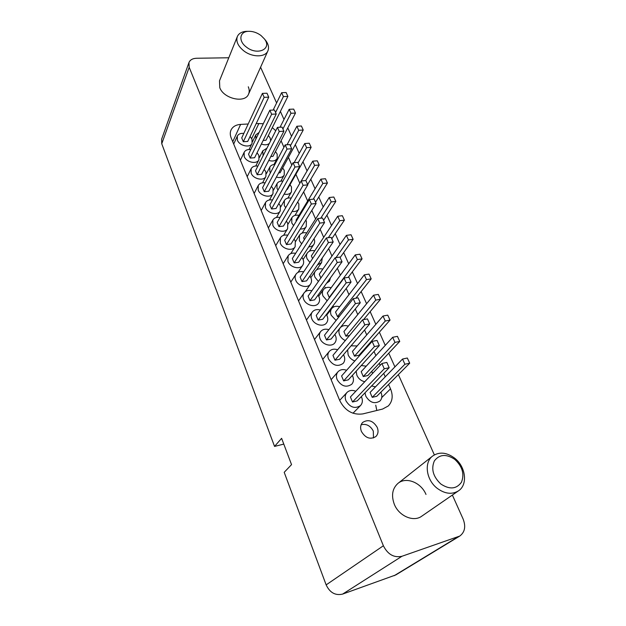 <?xml version="1.0" encoding="UTF-8"?>
<svg xmlns="http://www.w3.org/2000/svg" width="626" height="626" viewBox="0 0 626 626"><rect width="100%" height="100%" fill="white"/><g stroke="black" fill="none" stroke-linecap="round" stroke-linejoin="round"><path stroke-width="0.94" d="M361.398 431.424C365.459 438.122 370.279 439.828 375.85 436.557C378.182 434.139 378.636 431.079 377.22 427.37C373.073 420.649 368.221 419.005 362.665 422.44C360.474 424.819 360.052 427.808 361.398 431.424M373.487 437.95L373.292 431.056C370.365 425.657 366.32 423.544 361.147 424.725M458.443 490.87C451.988 494.743 444.937 493.914 437.284 488.382C426.142 480.001 423.825 462.348 432.652 456.033C439.209 451.612 446.471 452.262 454.429 457.989C465.705 466.354 468.17 484.68 458.443 490.87L421.736 516.192C413.536 522.358 398.872 516.027 394.302 504.259C391.109 495.416 392.353 488.444 398.019 483.335C406.11 476.48 421.134 482.513 425.993 494.446M248.295 86.795C249.422 89.455 249.516 91.897 248.561 94.119C245.22 103.533 223.834 98.916 219.789 87.726L219.491 80.832L237.324 36.598C238.702 33.499 241.605 31.754 246.026 31.363L248.115 31.339M452.371 495.056L463.138 519.079C465.994 526.56 464.86 532.217 459.742 536.075L395.828 574.918L342.61 594.097C335.348 595.764 329.863 592.689 326.146 584.88L284.204 472.317L291.536 464.617L281.614 438.325L274.548 446.416L283.789 444.092M274.548 446.416L161.751 143.745L161.618 139.215L188.942 62.6C190.077 59.861 192.612 58.421 196.548 58.257L228.787 57.772M260.588 67.232L276.606 102.969M280.393 111.42L284.001 119.472M287.78 127.892L291.544 136.288M295.3 144.676L299.228 153.44M302.976 161.79L307.069 170.929M310.793 179.239L315.066 188.762M318.775 197.034L323.219 206.963M326.905 215.18L331.545 225.524M335.207 233.694L340.035 244.476M343.682 252.591L348.705 263.812M352.321 271.88L357.563 283.562M361.147 291.567L366.601 303.727M370.162 311.662L375.835 324.331M379.364 332.195L385.272 345.38M388.762 353.166L394.912 366.883M398.371 374.591L434.358 454.883M459.742 536.075L401.955 556.271C393.997 557.977 387.799 554.48 383.378 545.762L189.193 67.318L188.942 62.6M248.193 123.995L240.619 124.41C235.885 124.762 232.684 126.655 231.002 130.067C229.977 132.469 230.032 135.099 231.19 137.978L339.808 400.687C345.082 410.805 352.751 415.21 362.814 413.911L382.588 409.06L388.323 405.945C392.541 401.399 393.277 395.695 390.53 388.848L388.582 384.427M263.311 123.713L256.206 123.549M275.753 130.724L272.31 127.626M385.233 376.836L383.715 373.386M380.17 365.349L379.27 363.315M375.882 355.638L374.027 351.444M370.443 343.322L370.146 342.641M366.726 334.887L364.559 329.98M357.759 314.565L355.294 308.978M348.979 294.658L346.225 288.422M340.38 275.166L337.351 268.304M331.952 256.065L328.658 248.6M323.689 237.34L320.144 229.312M315.598 218.99L311.811 210.414M307.656 201.001L303.641 191.9M299.831 183.254L295.887 174.318M291.802 165.068L288.414 157.384M283.938 147.243L281.082 140.772M376.797 410.476L375.749 405.178M341.89 326.389L341.679 325.903M333.556 307.014L333.087 305.934M325.379 288.03L325.058 287.279M317.366 269.407L317.186 268.992M285.691 207.691L284.314 205.477L284.376 200.523C285.761 198.403 288.046 197.589 291.246 198.09M297.686 201.979L298.876 203.935L298.782 209.029C297.428 211.048 295.206 211.838 292.115 211.4M312.718 161.164L314.628 165.381L319.205 165.006L317.288 160.804L312.718 161.164L301.262 180.961M314.628 165.381L305.77 180.546M319.205 165.006L307.648 184.56M250.071 136.476L251.988 139.207L252.051 143.338C250.118 148.221 239.484 145.944 237.395 140.146L237.309 136.139C238.459 134.003 240.627 133.095 243.819 133.416M243.334 141.726L247.716 141.445L268.734 97.155L266.989 93.227L262.404 93.391L241.73 137.908L243.334 141.726L264.149 97.335L268.734 97.155M262.404 93.391L264.149 97.335M263.1 155.749L262.748 150.843L266.887 148.26M275.463 151.586L277.154 154.066L277.185 158.472C275.542 160.968 272.748 161.618 268.789 160.428M270.815 156.516L272.983 156.351L295.488 113.056L293.672 109.096L289.173 109.307L280.057 127.227M289.173 109.307L290.98 113.283L282.905 128.987M290.98 113.283L295.488 113.056M257.059 152.767L258.882 155.42L258.914 159.755C256.871 164.646 246.315 162.353 244.203 156.508L244.156 152.306C245.353 150.146 247.567 149.238 250.783 149.591M250.189 158.073L254.594 157.744L276.238 114.01L274.454 110.004L269.845 110.223L248.553 154.184L250.189 158.073L271.629 114.245L276.238 114.01M269.845 110.223L271.629 114.245M270.455 172.768L269.837 171.602L269.822 167.103C270.776 165.428 272.451 164.552 274.837 164.474M282.67 167.987L284.259 170.382L284.251 175.006C282.702 177.361 280.072 178.066 276.371 177.127M278.664 172.886L280.088 172.76L303.234 130.028L301.388 125.99L296.873 126.256L287.052 144.755M296.873 126.256L298.712 130.302L290.401 145.811M298.712 130.302L303.234 130.028M264.172 169.364L265.901 171.931L265.894 176.485C263.742 181.376 253.28 179.067 251.151 173.183L251.128 168.762C252.388 166.586 254.641 165.687 257.881 166.07M257.176 174.724L261.598 174.349L283.891 131.202L282.076 127.109L277.443 127.383L255.51 170.765L257.176 174.724L279.259 131.483L283.891 131.202M277.443 127.383L279.259 131.483M277.991 190.077L277.005 188.379L277.028 183.661C278.187 181.759 280.158 180.906 282.96 181.078M290.01 184.709L291.497 187.002L291.45 191.853C289.995 194.052 287.561 194.803 284.141 194.115M286.731 189.529L287.318 189.475L311.138 147.345L309.26 143.221L304.713 143.534L294.126 162.658M304.713 143.534L306.591 147.673L298.031 162.963M306.591 147.673L311.138 147.345M271.434 186.282L273.046 188.755L273.006 193.536C270.737 198.419 260.377 196.094 258.225 190.171L258.241 185.523C259.563 183.324 261.864 182.432 265.127 182.862M264.289 191.689L268.742 191.266L291.7 148.738L289.846 144.559L285.19 144.888L262.599 187.659L264.289 191.689L287.037 149.074L291.7 148.738M285.19 144.888L287.037 149.074M255.909 139.003L255.815 134.872L259.094 132.43M268.39 135.482L270.174 138.041L270.651 140.811M269.329 143.432C267.318 145.044 264.673 145.24 261.386 144.027M263.163 140.435L266.019 140.247L287.882 96.404L286.105 92.515L281.63 92.687L273.139 110.066M281.63 92.687L283.398 96.584L275.557 112.484M283.398 96.584L287.882 96.404M278.828 203.536L280.338 205.899L280.245 210.923C277.866 215.798 267.607 213.443 265.432 207.48L265.494 202.597C266.887 200.375 269.227 199.498 272.521 199.976M271.543 208.982L276.019 208.505L299.666 166.626L297.773 162.369L293.085 162.744L269.822 204.866L271.543 208.982L294.979 167.017L299.666 166.626M293.085 162.744L294.979 167.017M293.578 225.626L291.755 222.903L291.873 217.699C293.344 215.54 295.715 214.749 298.978 215.344M305.809 220.086L306.396 221.189L306.247 226.534C305.011 228.349 303.031 229.163 300.3 228.975M320.88 179.153L322.836 183.457L327.429 183.019L325.473 178.731L320.88 179.153L296.02 220.235L296.364 221.033M322.836 183.457L313.219 199.17M327.429 183.019L315.535 202.268M286.364 221.119L287.764 223.372L287.616 228.654C285.112 233.506 274.978 231.127 272.787 225.125L272.897 219.992C274.352 217.754 276.747 216.893 280.072 217.418M278.938 226.612L283.437 226.08L307.789 184.881L305.856 180.538L301.153 180.969L277.177 222.418L278.938 226.612L303.086 185.327L307.789 184.881M301.153 180.969L303.086 185.327M301.662 243.897L299.345 240.666L299.518 235.188C301.067 233.021 303.485 232.254 306.779 232.903M314.025 238.709L314.056 238.772C314.925 240.877 314.855 242.755 313.845 244.39C312.75 245.971 311.044 246.785 308.743 246.832M329.213 197.511L331.209 201.901L335.826 201.408L333.822 197.026L329.213 197.511L303.618 237.888L304.369 239.633M331.209 201.901L320.747 218.216M335.826 201.408L323.572 220.329M294.048 239.062L295.331 241.182L295.128 246.746C292.498 251.558 282.483 249.148 280.276 243.123L280.448 237.716C281.982 235.454 284.423 234.617 287.772 235.204M286.473 244.578L290.996 243.991L316.091 203.513L314.111 199.076L309.385 199.569L284.681 240.306L286.473 244.578L311.357 204.021L316.091 203.513M309.385 199.569L311.357 204.021M309.933 262.505L307.084 258.773C306.208 256.605 306.286 254.688 307.319 253.014C308.947 250.83 311.419 250.095 314.737 250.815M322.28 257.92L321.584 262.599L317.484 264.939M337.719 216.244L339.754 220.72L344.394 220.172L342.352 215.704L337.719 216.244L311.365 255.893L312.538 258.616M339.754 220.72L328.337 237.7M344.394 220.172L331.78 238.756M301.889 257.364L303.047 259.344C303.931 261.527 303.837 263.483 302.773 265.197C300.018 269.97 290.143 267.521 287.921 261.465L288.148 255.776C289.768 253.499 292.264 252.693 295.644 253.334M294.165 262.904L298.704 262.255L324.558 222.535L322.539 218.005L317.789 218.56L292.334 258.538L294.165 262.904L319.8 223.106L324.558 222.535M317.789 218.56L319.8 223.106M318.423 281.465L314.972 277.24C314.049 274.939 314.15 272.92 315.285 271.183C316.991 268.984 319.518 268.288 322.867 269.078M330.473 277.842L329.472 281.184L326.623 283.187M346.397 235.368L348.471 239.938L353.134 239.328L351.053 234.766L346.397 235.368L319.26 274.243L320.872 277.991M348.471 239.938L335.974 257.638M353.134 239.328L340.145 257.552M309.886 276.035L310.919 277.858C311.85 280.174 311.732 282.232 310.559 284.024C307.679 288.743 297.953 286.254 295.715 280.182C294.823 277.928 294.932 275.925 296.02 274.18C297.718 271.895 300.277 271.121 303.68 271.84M301.998 281.59L306.568 280.886L333.204 241.965L331.146 237.332L326.365 237.95L300.136 277.138L301.998 281.59L328.423 242.591L333.204 241.965M326.365 237.95L328.423 242.591M327.132 300.785L323.024 296.067C322.046 293.633 322.179 291.513 323.415 289.689C325.207 287.49 327.789 286.833 331.17 287.71M338.126 299.071L336.639 301.02M355.263 254.892L357.383 259.563L362.063 258.882L359.942 254.226L355.263 254.892L327.312 292.96L329.237 297.436L329.675 297.366M357.383 259.563L329.237 297.436M362.063 258.882L348.22 277.349M318.039 295.096L318.947 296.74C319.925 299.205 319.776 301.364 318.501 303.242C315.488 307.898 305.918 305.363 303.665 299.267C302.726 296.88 302.859 294.768 304.056 292.945C305.84 290.652 308.462 289.916 311.897 290.722M309.995 300.652L314.581 299.885L342.039 261.801L339.934 257.075L335.129 257.755L308.094 296.114L309.995 300.652L337.226 262.497L342.039 261.801M335.129 257.755L337.226 262.497M336.092 320.473L331.224 315.277C330.199 312.695 330.364 310.465 331.71 308.563C333.603 306.364 336.248 305.754 339.652 306.724M364.309 274.837L366.476 279.611L371.187 278.86L369.011 274.102L364.309 274.837L335.528 312.053L337.492 316.623L339.386 316.279M366.476 279.611L337.492 316.623M371.187 278.86L355.889 298.219M326.357 314.549L327.132 316.005C328.173 318.618 327.985 320.903 326.584 322.86C323.439 327.429 314.041 324.847 311.771 318.744C310.786 316.208 310.95 313.986 312.264 312.069C314.15 309.784 316.826 309.087 320.293 309.987M318.157 320.097L322.766 319.268L351.061 282.068L348.909 277.24L344.089 277.991L316.216 315.473L318.157 320.097L346.225 282.835L351.061 282.068M344.089 277.991L346.225 282.835M345.317 340.536C342.672 339.323 340.763 337.43 339.605 334.879C338.517 332.14 338.713 329.785 340.192 327.805C342.179 325.614 344.887 325.05 348.314 326.13M373.558 295.206L375.772 300.089L380.506 299.267L378.284 294.408L373.558 295.206L343.909 331.53L345.912 336.193L349.511 335.497M375.772 300.089L345.912 336.193M380.506 299.267L363.518 319.628M334.84 334.409L335.489 335.661C336.585 338.439 336.358 340.849 334.824 342.884C331.553 347.367 322.327 344.73 320.05 338.627C319.01 335.927 319.205 333.58 320.645 331.584C322.64 329.292 325.379 328.65 328.869 329.659M326.482 339.949L331.115 339.049L360.279 302.773L358.08 297.843L353.236 298.665L324.495 335.223L326.482 339.949L355.427 303.618L360.279 302.773M353.236 298.665L355.427 303.618M354.848 360.967C351.749 359.864 349.519 357.837 348.15 354.879L347.626 349.856M351.053 345.834L357.172 345.943M362.853 350.904L363.182 351.538M354.504 356.163L359.042 355.224L390.021 320.113L387.752 315.144L383.01 316.028L352.454 351.405L354.504 356.163L385.272 321.005L390.021 320.113M383.01 316.028L385.272 321.005M343.502 354.699L344.01 355.724C345.169 358.682 344.903 361.218 343.22 363.338C337.758 367.11 332.852 365.631 328.501 358.909C327.398 356.037 327.641 353.565 329.221 351.483C331.318 349.198 334.127 348.619 337.649 349.746M334.98 360.208L339.636 359.238L369.7 323.939L367.454 318.9L362.587 319.8L332.954 355.38L334.98 360.208L364.825 324.863L369.7 323.939M362.587 319.8L364.825 324.863M364.739 381.743C361.139 380.89 358.51 378.738 356.875 375.287L356.147 371.21M361.296 365.521L366.226 366.179M371.774 371.32L372.58 373.417M363.268 376.547L367.838 375.53L399.748 341.42L397.432 336.342L392.666 337.297L361.186 371.688L363.268 376.547L394.975 342.391L399.748 341.42M392.666 337.297L394.975 342.391M352.344 375.42L352.712 376.203C353.94 379.348 353.627 382.024 351.773 384.239C346.28 387.877 341.397 386.344 337.132 379.63C335.966 376.562 336.248 373.949 337.985 371.789C340.2 369.52 343.079 369.011 346.624 370.271M343.651 380.89L348.33 379.849L379.333 345.575L377.04 340.427L372.141 341.405L341.585 375.96L343.651 380.89L374.434 346.577L379.333 345.575M372.141 341.405L374.434 346.577M380.874 392.181L381.046 392.549C382.384 395.929 382.024 398.739 379.982 400.992C374.614 404.286 369.88 402.667 365.78 396.133L365.005 392.799M371.617 385.945L375.483 386.852M372.22 397.353L376.805 396.266L409.694 363.205L407.33 358.017L402.534 359.05L370.091 392.4L372.22 397.353L404.905 364.254L409.694 363.205M402.534 359.05L404.905 364.254M361.366 396.587L361.601 397.111C362.892 400.468 362.532 403.285 360.498 405.578C354.973 409.083 350.114 407.487 345.935 400.781C344.707 397.518 345.043 394.756 346.945 392.51C349.285 390.256 352.235 389.834 355.803 391.242M352.516 402.009L357.211 400.898L389.184 367.705L386.837 362.431L381.915 363.495L350.404 396.978L352.516 402.009L384.254 368.784L389.184 367.705M381.915 363.495L384.254 368.784M261.003 35.51C256.957 32.544 252.708 31.151 248.256 31.331C239.5 31.636 238.193 41.073 246.331 47.02C257.388 56.058 272.545 48.93 264.368 38.89L261.003 35.51M264.462 39L265.831 40.643C268.476 44.336 269.164 47.74 267.897 50.87C265.361 57.498 252.051 57.522 243.608 50.714C237.935 46.003 235.838 41.293 237.324 36.598M454.758 459.367C446.283 453.748 439.491 454.257 434.374 460.877C430.923 468.952 433.082 476.668 440.868 484.039C449.601 489.735 456.456 489.141 461.44 482.255C464.641 474.093 462.411 466.464 454.758 459.367M394.122 575.732L457.911 536.936M342.61 594.097L401.955 556.271M326.146 584.88L383.378 545.762M161.751 143.745L189.193 67.318M232.739 141.742L240.619 124.41M251.683 138.573L258.937 123.4M381.735 397.573L390.53 388.848M284.376 200.523L280.698 206.979M298.782 209.029L294.956 215.414M237.309 136.139L233.694 144.043M252.051 143.338L249.085 149.504M262.748 150.843L259.375 157.572M277.185 158.472L273.992 164.528M244.156 152.306L240.384 160.217M258.914 159.755L255.784 165.984M269.822 167.103L266.379 173.692M284.251 175.006L280.878 181.149M251.128 168.762L247.192 176.681M265.894 176.485L262.584 182.792M277.028 183.661L273.476 190.163M291.45 191.853L287.866 198.106M258.241 185.523L254.125 193.45M273.006 193.536L269.493 199.944M255.815 134.872L252.458 141.836M265.494 202.597L261.183 210.524M280.245 210.923L276.512 217.441M291.873 217.699L288.038 224.131M306.247 226.534L302.131 233.107M272.897 219.992L268.374 227.927M287.616 228.654L283.617 235.321M299.518 235.188L295.503 241.62M313.845 244.39L309.361 251.222M280.448 237.716L275.706 245.65M295.128 246.746L290.808 253.608M307.319 253.014L303.101 259.461M321.584 262.599L316.584 269.869M288.148 255.776L283.171 263.71M302.773 265.197L298.046 272.349M315.285 271.183L310.825 277.654M296.02 274.18L290.785 282.115M310.559 284.024L305.214 291.724M323.415 289.689L318.697 296.208M304.056 292.945L298.539 300.879M331.71 308.563L326.709 315.136M312.264 312.069L306.45 320.011M340.192 327.805L334.863 334.44M320.645 331.584L314.51 339.511M329.221 351.483L322.734 359.394M337.985 371.789L331.123 379.677M346.945 392.51L339.675 400.366M360.498 405.578L352.986 413.246M248.256 31.331L246.026 31.363M267.897 50.87L248.561 94.119M264.368 38.89L265.831 40.643M432.652 456.033L398.019 483.335"/></g></svg>
